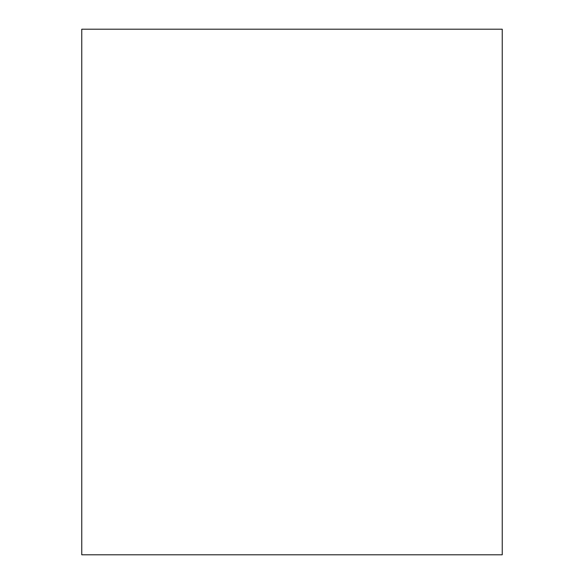 <?xml version="1.0" encoding="UTF-8"?>
<svg xmlns="http://www.w3.org/2000/svg" width="584" height="584" viewBox="0 0 584 584"><rect width="100%" height="100%" fill="white"/><g stroke="black" fill="none" stroke-linecap="round" stroke-linejoin="round"><path stroke-width="0.88" d="M502.24 29.2L81.76 29.2L81.76 554.8L502.24 554.8L502.24 29.2"/></g></svg>

